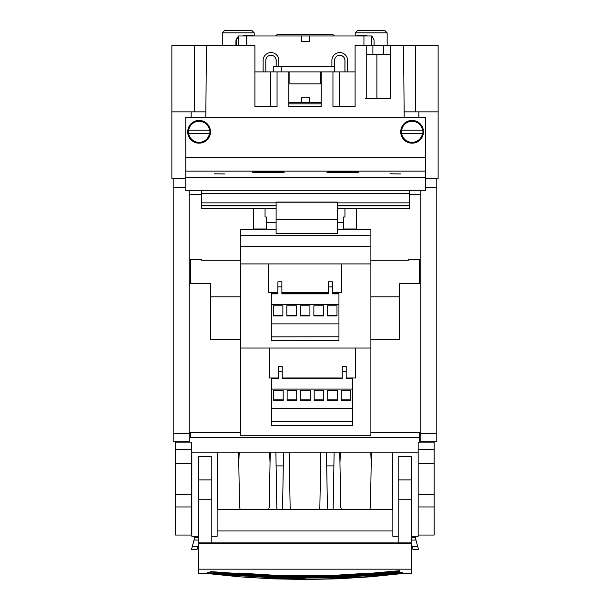 <?xml version="1.0" encoding="UTF-8"?>
<svg xmlns="http://www.w3.org/2000/svg" width="610" height="610" viewBox="0 0 610 610"><rect width="100%" height="100%" fill="white"/><g stroke="black" fill="none" stroke-linecap="round" stroke-linejoin="round"><path stroke-width="0.91" d="M190.511 437.416L190.511 432.429L190.511 437.416L419.489 437.416L419.489 432.429M175.619 463.775L175.619 442.105L191.593 442.105L191.593 463.775L175.619 463.775L175.619 535.039L191.593 535.039L191.593 506.956L175.619 506.956M175.619 494.771L191.593 494.771L191.593 463.775M191.593 494.771L191.593 506.956M191.593 452.124L418.17 452.124L418.163 536.289L411.506 536.289M419.489 442.105L419.489 437.416M190.511 283.368L190.511 259.593L201.689 259.593L201.689 260.218L240.431 260.218M408.311 259.593L408.311 260.218L408.311 259.593L419.489 259.593L419.489 283.368M370.895 260.218L408.311 260.218M201.689 260.218L201.689 259.593M418.17 506.956L418.17 535.039L434.145 535.039L434.145 463.775L418.17 463.775L418.17 506.956L434.145 506.956M418.17 449.364L434.145 449.364L434.145 442.105L418.17 442.105L418.17 463.775M434.145 449.364L434.145 463.775M195.047 536.289L191.487 549.602L192.264 546.69L197.777 546.69L198.494 543.998M197.777 546.69L197 549.602L191.487 549.602M217.137 452.124L217.137 536.289L211.807 536.289M198.494 536.289L191.837 536.289L191.837 452.124M217.717 509.663L217.213 452.124L217.717 509.663L392.283 509.663L392.787 452.124L392.283 509.663M198.494 499.216L198.494 456.661L211.807 456.661L211.807 542.9L198.494 542.9L198.494 499.216L211.807 499.216M283.299 465.887L276.109 465.887M333.891 465.887L326.701 465.887M340.395 452.124L339.961 462.914M371.215 462.914L370.781 452.124M239.219 452.124L238.785 462.914M270.039 462.914L269.605 452.124M289.803 452.124L289.369 462.914M320.631 462.914L320.197 452.124M392.863 530.959L217.137 530.959M369.736 509.663L370.445 507.093L371.406 452.124M339.77 452.124L340.731 507.093L341.44 509.663M333.129 509.663L334.127 452.124M327.463 509.663L326.457 452.124M319.144 509.663L319.861 507.093L320.814 452.124M289.186 452.124L290.139 507.093L290.856 509.663M282.537 509.663L283.543 452.124M275.873 452.124L276.871 509.663M270.23 452.124L269.269 507.093L268.56 509.663M238.594 452.124L239.555 507.093L240.264 509.663M392.863 452.124L392.863 536.289L398.193 536.289M198.494 569.168L198.494 543.685L211.807 543.685L211.807 542.9L398.193 542.908L398.193 456.661L411.506 456.661L411.506 569.168L198.494 569.168L198.494 573.598L208.094 573.598M414.952 536.289L415.326 537.7L411.506 537.7M413 549.602L418.513 549.602L417.736 546.69L418.513 549.602L413 549.602L411.506 543.998M411.506 540.063L415.959 540.063L415.326 537.7M415.959 540.063L417.736 546.69L412.223 546.69M198.494 543.685L198.494 542.9M211.807 543.685L411.506 543.685M411.506 569.168L411.506 573.598L401.906 573.598M398.193 543.685L398.193 542.9L411.506 542.9M189.176 283.368L210.481 283.368L210.481 339.259L240.431 339.259M189.176 432.429L240.431 432.429M189.176 190.8L189.176 433.779L173.202 433.779L173.202 178.402L185.775 178.402M173.202 433.779L173.202 441.747L189.176 441.747L189.176 433.779M185.775 187.422L173.202 187.422M425.406 178.402L436.798 178.402L436.798 187.422L425.406 187.422M436.798 433.779L420.824 433.779L420.824 441.747L436.798 441.747L436.798 187.422M420.824 433.779L420.824 190.8M189.176 194.384L201.75 194.384M409.432 194.384L420.824 194.384M420.824 283.368L399.519 283.368L399.519 339.259L370.895 339.259M420.824 432.429L370.895 432.429M277.047 34.625L275.712 35.959L277.047 34.625L332.953 34.625L288.362 34.625M288.827 103.852L321.173 103.852L288.827 103.852M238.274 36.516L235.971 39.947L238.609 35.959L238.609 45.277M371.825 45.277L371.825 35.959L309.354 35.959L309.354 41.282L309.331 35.959L238.609 35.959L236.306 39.947L238.594 35.959M301.37 35.959L301.37 41.282L302.003 41.282M301.37 41.282L308.66 41.282M374.098 45.277L374.029 39.947L371.825 36.104M235.971 39.947L235.902 45.277M236.306 39.947L236.238 45.277M321.173 102.526L309.331 102.526L309.354 97.196L309.331 102.526L288.827 102.526M301.37 102.526L301.37 97.196L302.003 97.196M308.66 97.196L301.37 97.196M339.747 55.258A5.193 5.193 -90 0 1 344.917 60.451L344.917 71.904M276.147 66.581L276.147 60.451A5.193 5.193 -90 0 0 270.977 55.258A5.193 5.193 -90 0 0 265.808 60.451L265.808 71.904M270.992 55.258A5.193 5.193 -90 0 1 276.185 60.451L276.185 66.581M344.955 71.904L344.955 60.451A5.193 5.193 -90 0 0 339.762 55.258A5.193 5.193 -90 0 0 334.57 60.451L334.57 71.904M270.992 52.597L270.977 52.597A7.854 7.854 -90 0 0 263.123 60.451L263.123 71.904L263.123 60.451A7.854 7.854 -90 0 1 270.992 52.597A7.854 7.854 -90 0 1 278.854 60.451L278.854 66.581M331.893 66.581L331.909 60.451A7.854 7.854 -90 0 1 339.762 52.597A7.854 7.854 -90 0 1 347.616 60.451L347.616 71.904M331.909 60.451L331.909 66.581M363.941 35.959L363.941 45.277M246.783 35.959L246.783 45.277M331.893 60.451A7.854 7.854 -90 0 1 339.747 52.597L339.762 52.597M246.684 35.959L246.684 45.277M238.693 35.959L238.693 45.277M356.919 35.959L356.919 35.296L356.919 35.959L356.919 35.296L366.77 35.296L366.374 35.959M253.081 35.959L253.081 35.296L253.081 35.959L253.081 35.296L243.23 35.296L243.626 35.959M355.195 32.833L357.529 30.5L384.818 30.5L387.152 32.833L355.195 32.833L355.195 35.959M222.269 32.833L224.594 30.5L251.892 30.5L254.217 32.833L222.269 32.833L222.269 45.277M390.202 98.53L390.202 45.277L366.236 45.277L366.236 98.53L390.202 98.53L390.202 54.595L366.236 54.595M356.301 208.46L356.301 228.994L343.605 228.994M365.619 98.53L376.888 98.53L376.888 54.595M173.202 178.402L171.875 178.402L171.875 45.277L206.439 45.277L205.814 117.349M171.875 111.843L191.136 111.843L191.182 117.349M404.14 111.843L438.125 111.843L438.125 178.402L436.798 178.402M418.864 111.843L418.818 117.349M390.202 45.277L403.561 45.277L404.186 117.349M438.125 111.843L438.125 45.277L415.578 45.277L415.578 111.843M403.561 45.277L415.578 45.277M366.236 45.277L355.096 45.277L355.096 106.514L332.953 106.514L332.953 71.904L332.953 106.514M277.047 106.514L277.047 71.904L277.047 106.514L254.904 106.514L254.904 45.277L206.439 45.277M253.699 208.46L253.699 228.994L266.395 228.994M254.904 71.904L339.61 71.904L339.61 106.514M321.173 71.904L321.173 106.514L288.827 106.514L288.827 71.904M191.136 111.843L205.86 111.843M194.422 45.277L194.422 111.843M355.096 71.904L339.61 71.904M265.06 208.46L265.06 217.015L266.395 217.015L266.395 229.551M344.94 208.46L344.94 217.015L343.605 217.015L343.605 229.551M337.361 218.639L337.361 202.055L276.116 202.055L276.101 233.477L337.345 233.477L337.345 219.409M337.361 202.055L337.345 219.562L276.101 219.577L337.345 219.562L337.345 233.477M337.353 219.676L337.361 218.723M337.353 202.23L276.116 202.23M185.775 190.8L185.775 177.487L425.406 177.487L425.406 190.8L185.775 190.8M185.775 171.12L425.406 171.12L425.406 117.349L185.775 117.349L185.775 177.487M425.406 171.12L425.406 177.487M389.942 173.797L400.778 173.964L389.942 173.797M214.217 173.804L225.044 173.972L214.217 173.804M275.972 172.561A15.974 0.419 180 0 1 252.342 172.188A15.974 0.419 180 0 1 260.653 171.822A15.974 0.419 180 0 1 284.29 172.188A15.974 0.419 180 0 1 275.972 172.561M326.891 172.195A15.974 0.419 180 0 1 342.866 171.776A15.974 0.419 180 0 1 358.84 172.195A15.974 0.419 180 0 1 342.866 172.607A15.974 0.419 180 0 1 326.891 172.195M201.75 190.8L201.75 193.538L409.432 193.538L409.432 190.8M276.116 208.46L201.75 208.46L201.75 193.538M337.361 208.46L409.432 208.46L409.432 193.538M201.75 205.799L276.116 205.799M337.361 205.799L409.432 205.799M268.636 263.916L268.636 292.411L277.893 292.411M341.379 263.916L341.379 292.411L332.374 292.411M328.378 292.411L281.889 292.411M300.341 315.263L300.341 305.778L309.926 305.778L309.926 315.263L300.341 315.263M313.868 315.263L313.868 305.778L323.452 305.778L323.452 315.263L313.868 315.263M327.395 315.263L327.395 305.778L336.979 305.778L336.979 315.263L327.395 315.263M286.814 315.263L286.814 305.778L296.399 305.778L296.399 315.263L286.814 315.263M273.288 315.263L273.288 305.778L282.872 305.778L282.872 315.263L273.288 315.263M309.926 305.778L309.926 315.385L300.341 315.385L300.341 305.778L300.341 315.888L309.926 315.888L309.926 305.778L309.926 315.507L300.341 315.507L300.341 305.778M323.452 305.778L323.452 315.385L313.868 315.385L313.868 305.778L313.868 315.888L323.452 315.888L323.452 305.778L323.452 315.507L313.868 315.507L313.868 305.778M336.979 305.778L336.979 315.385L327.395 315.385L327.395 305.778L327.395 315.888L336.979 315.888L336.979 305.778L336.979 315.507L327.395 315.507L327.395 305.778M296.399 305.778L296.399 315.385L286.814 315.385L286.814 305.778L286.814 315.888L296.399 315.888L296.399 305.778L296.399 315.507L286.814 315.507L286.814 305.778M282.872 305.778L282.872 315.385L273.288 315.385L273.288 305.778L273.288 315.888L282.872 315.888L282.872 305.778L282.872 315.507L273.288 315.507L273.288 305.778M332.374 281.835L328.378 281.835L332.374 281.805L332.374 293.852L338.946 293.852L338.946 323.872L271.32 323.872L271.32 304.497L338.946 304.497M281.889 281.835L277.893 281.835L281.889 281.805L281.889 293.852L328.378 293.852L328.378 286.891L332.374 286.891M277.893 281.835L277.893 286.891L281.889 286.891M328.378 281.835L328.378 286.891M338.946 336.781L271.32 336.85L338.946 336.781L338.946 323.872M271.32 336.781L271.32 323.872M271.32 336.85L271.32 340.845L338.946 340.845L338.946 336.85M277.893 286.891L277.893 293.852L271.32 293.852L271.32 304.497M338.946 292.411L338.946 293.608L332.374 293.585M335.515 292.411L335.515 293.608M321.988 292.411L321.988 293.608L315.332 293.585L315.332 292.411M315.332 293.608L301.805 293.585L301.805 292.411M308.462 292.411L308.462 293.608M301.805 293.608L288.278 293.585L288.278 292.411M294.935 292.411L294.935 293.608M288.278 293.608L281.889 293.608M277.893 293.585L274.752 293.585L274.752 292.411M271.32 292.411L271.32 293.608L274.752 293.608M328.378 293.608L321.988 293.608M240.431 348.043L240.431 435.288L370.895 435.288L370.895 348.043L240.431 348.043L240.431 229.551L276.101 229.558L240.431 229.551M352.527 435.288L345.336 435.288M370.895 348.043L370.895 235.689L240.431 235.689M370.895 263.916L240.431 263.916M370.895 229.551L337.376 229.551L370.895 229.551L370.895 235.689M349.355 378.177L346.213 378.177M342.225 366.419L346.213 366.389L342.225 366.389L342.225 371.482L346.213 371.482L346.213 378.436L352.793 378.436L349.355 377.994M278.213 366.419L282.209 366.389L278.213 366.389L278.213 371.482L282.209 371.482L282.209 378.436L342.225 378.436L342.225 371.482M275.072 377.994L271.641 378.436L278.213 378.436L278.213 371.482M278.213 378.177L275.072 378.177M288.599 377.994L282.209 378.192M295.255 378.177L288.599 378.177M302.125 377.994L295.255 377.994M308.782 378.177L302.125 378.177M315.652 377.994L308.782 377.994M322.309 378.177L315.652 378.177M329.179 377.994L322.309 377.994M335.835 378.177L329.179 378.177M342.225 378.192L335.835 377.994M271.641 378.436L271.641 425.429L352.793 425.429L352.793 378.436M271.641 389.088L352.793 389.088M282.209 366.419L282.209 371.482M346.213 366.419L346.213 371.482M271.641 421.441L352.793 421.441M271.641 421.373L352.793 421.373M271.641 408.464L352.793 408.464M273.608 390.362L283.192 390.362L283.192 400.473L273.608 400.473L273.608 390.362L273.608 399.977L283.192 399.977L283.192 390.362L283.192 399.847L273.608 399.847L273.608 390.362L273.608 400.099L283.192 400.099L283.192 390.362M350.819 390.362L350.819 400.473L341.234 400.473L341.234 390.362L350.819 390.362L350.819 399.847L341.234 399.847L341.234 390.362L341.234 399.977L350.819 399.977L350.819 390.362L350.819 400.099L341.234 400.099L341.234 390.362M310.246 390.362L310.246 400.473L300.661 400.473L300.661 390.362L310.246 390.362L310.246 399.847L300.661 399.847L300.661 390.362L300.661 400.099L310.246 400.099L310.246 390.362L310.246 399.977L300.661 399.977L300.661 390.362M296.719 390.362L296.719 400.473L287.135 400.473L287.135 390.362L296.719 390.362L296.719 399.847L287.135 399.847L287.135 390.362L287.135 399.977L296.719 399.977L296.719 390.362L296.719 400.099L287.135 400.099L287.135 390.362M327.715 400.473L327.715 390.362L337.299 390.362L337.299 400.473L327.715 400.473M314.188 400.473L314.188 390.362L323.773 390.362L323.773 400.473L314.188 400.473M337.299 399.977L337.299 390.362L337.299 399.847L327.715 399.847L327.715 390.362L327.715 399.977L337.299 399.977M327.715 390.362L327.715 400.099L337.299 400.099L337.299 390.362M314.188 400.099L323.773 400.099L323.773 390.362L323.773 399.847L314.188 399.847L314.188 390.362L314.188 400.099M314.188 390.362L314.188 399.977L323.773 399.977L323.773 390.362M355.546 348.043L355.546 377.994L346.213 377.994M342.225 377.994L282.209 377.994M278.213 377.994L269.277 377.994L269.277 348.043M411.43 143.106L411.43 143.175A11.384 11.384 0 0 1 402.348 125.927A11.384 11.384 0 0 1 421.838 125.927A11.384 11.384 0 0 1 412.757 143.175L412.757 143.106A11.316 11.316 0 0 1 402.165 126.384A11.316 11.316 0 0 1 423.134 134.284A11.316 11.316 0 0 1 412.757 143.106M422.516 130.212L401.67 130.212A10.545 10.545 0 0 1 422.516 130.212M422.821 130.212A10.85 10.85 0 0 1 422.821 133.407L422.516 133.407A10.545 10.545 0 0 1 401.67 133.407L401.365 133.407A10.85 10.85 0 0 1 401.365 130.212M401.365 133.407L422.821 133.407M198.425 143.106L198.425 143.175A11.384 11.384 0 0 1 189.344 125.927A11.384 11.384 0 0 1 208.833 125.927A11.384 11.384 0 0 1 199.752 143.175L199.752 143.106A11.316 11.316 0 0 1 189.153 126.384A11.316 11.316 0 0 1 210.13 134.284A11.316 11.316 0 0 1 199.752 143.106M209.512 130.212L188.665 130.212A10.545 10.545 0 0 1 209.512 130.212M209.817 130.212A10.85 10.85 0 0 1 209.817 133.407L209.512 133.407A10.545 10.545 0 0 1 188.665 133.407L188.353 133.407A10.85 10.85 0 0 1 188.353 130.212M188.353 133.407L209.817 133.407M334.486 71.904L334.486 66.581L281.24 66.581L281.24 71.904M334.509 71.904L334.486 66.581M273.257 71.904L273.257 66.581L281.24 66.581M289.895 71.904L289.895 83.883L320.517 83.883L320.524 71.904L320.517 83.883M208.582 572.279L207.819 572.615L210.351 572.767L207.423 572.714L207.415 573.225L239.288 576.496L239.387 575.344L272.167 577.373L272.121 578.524L305 579.203L305 578.394L272.121 577.716L239.356 575.695L208.91 572.637L239.387 575.344L210.481 571.715L239.448 574.612L257.656 575.802L210.481 571.585L241.918 573.812L257.656 575.802L272.19 576.663L305 577.334L337.81 576.663L352.344 575.802L305 577.205L257.656 575.802L257.71 574.933L241.918 573.812L239.311 573.064L272.129 575.1L305 575.779L337.871 575.1L370.689 573.064L368.082 573.812L352.29 574.933L305 576.336L257.71 574.933L272.129 575.1L273.433 575.703L305 577.205L305 575.779M399.42 570.724L352.29 574.933L352.344 575.802L368.082 573.812L399.519 571.585L352.344 575.802L370.552 574.612L399.519 571.715L370.613 575.344L352.344 575.802L336.567 575.703L336.545 575.146M207.423 573.53L239.265 576.793L272.106 578.821L305 579.5L337.879 578.524L370.712 576.496L399.649 572.767L370.644 575.695L370.712 576.496L402.585 573.225L402.577 572.714L370.735 576.793L402.577 573.53M239.265 576.793L272.106 578.821M207.819 572.615L239.288 576.496M273.455 575.146L273.433 575.703L257.656 575.802L239.387 575.344L239.448 574.612M239.387 575.344L272.19 576.663L272.167 577.373L305 578.044L305 577.334M305 579.5L337.894 578.821L337.833 577.373L370.613 575.344L337.879 577.716L305 578.044L337.833 577.373L337.81 576.663L370.613 575.344L370.552 574.612M241.918 573.812L241.964 573.27L257.71 574.933M370.613 575.344L399.603 572.424L402.181 572.615L370.712 576.496L402.577 572.714M401.09 572.637L399.603 572.424L401.418 572.279M337.894 578.821L370.735 576.793M305 577.205L336.567 575.703L337.871 575.1L352.29 574.933M175.619 449.364L191.593 449.364M210.481 296.818L240.431 296.818M370.895 296.818L399.519 296.818M418.17 494.771L434.145 494.771M194.041 540.063L198.494 540.063M194.674 537.7L198.494 537.7M198.494 479.925L211.807 479.925M398.193 479.925L411.506 479.925M398.193 499.216L411.506 499.216M332.953 34.625L334.288 35.959L332.953 34.625M358.116 35.959L358.116 35.296M251.884 35.959L251.884 35.296M372.893 45.277L372.893 54.595M383.545 45.277L383.545 54.595M266.395 222.337L276.101 222.337M337.376 222.337L343.605 222.337M185.775 157.815L425.406 157.815M201.75 202.856L276.116 202.856M337.361 202.856L409.432 202.856M201.75 205.585L276.116 205.585M337.361 205.585L409.432 205.585M370.895 246.615L240.431 246.615M239.356 575.695L208.91 572.637M366.77 35.959L366.77 35.296M243.23 35.959L243.23 35.296M387.152 32.833L387.152 45.277M254.217 32.833L254.217 35.959M270.39 71.904L270.39 106.514"/></g></svg>
